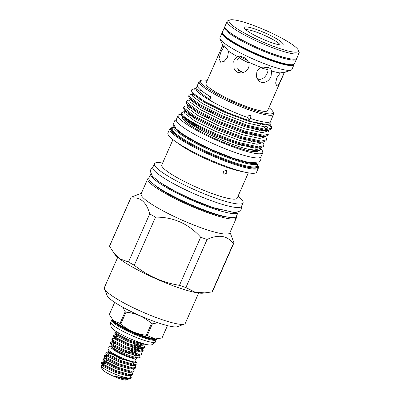 <?xml version="1.0" encoding="UTF-8"?>
<svg xmlns="http://www.w3.org/2000/svg" width="400" height="400" viewBox="0 0 400 400"><rect width="100%" height="100%" fill="white"/><g stroke="black" fill="none" stroke-linecap="round" stroke-linejoin="round"><path stroke-width="0.6" d="M110.95 346.165L109.305 346.385L108.125 347.48C107.565 349.235 108.935 351.025 112.24 352.855C116.98 355.76 122.435 358.305 128.6 360.49L134.285 362.05A1.59 1.34 -80.4 0 0 135.735 361.15A1.59 1.34 -80.4 0 0 134.815 358.91L129.63 357.48C123.675 355.36 118.445 352.925 113.945 350.17L111.065 347.905M290.555 58.87A38.445 5.995 -156.2 0 1 258.43 48.14A38.445 5.995 -156.2 0 1 228.74 31.635A38.445 5.995 -156.2 0 1 228.665 31.575M296.55 58.63A39.33 6.135 -156.2 0 1 296.465 59.125A39.33 6.135 -156.2 0 1 266.995 52.625A39.33 6.135 -156.2 0 1 227.72 32.025A39.33 6.135 -156.2 0 1 224.495 27.385A39.33 6.135 -156.2 0 1 224.805 26.985M296.465 59.125L294.42 63.765A39.33 6.135 -156.2 0 1 293.225 64.56A39.33 6.135 -156.2 0 1 261.4 55.825A39.33 6.135 -156.2 0 1 225.675 36.66A39.33 6.135 -156.2 0 1 222.665 33.44A39.33 6.135 -156.2 0 1 222.445 32.02L224.495 27.385M293.225 64.56L292.16 64.825A38.445 5.995 -156.2 0 1 261.05 56.29A38.445 5.995 -156.2 0 1 226.13 37.555A38.445 5.995 -156.2 0 1 223.19 34.405L222.665 33.44M257.28 79.135C261.59 79.995 264.875 78.08 267.14 73.39C268.065 71.27 268.275 69.3 267.765 67.49L267.7 67.44M284.185 72.64L286.49 71.72L280.185 72.935L276.795 77.925L275.64 83.045L276.625 85.785L279.205 83.715L284.185 72.64M284.385 72.575L267.635 110.555A33.705 5.255 -156.2 0 1 249.74 107.7A33.705 5.255 -156.2 0 1 205.96 83.35L222.685 45.42M256.875 71.76L256.38 76.85L258.9 81.035L260.98 82.21C265.345 83.115 268.69 81.25 271.02 76.61L271.655 70.995L270.665 68.725L268.825 67.75C266.28 67.04 263.725 66.92 261.16 67.395C259.21 68.35 257.78 69.805 256.875 71.76M261.16 67.395A33.705 5.255 -156.2 0 1 248.605 62.11L244.68 57.845L239.63 56.145L237.765 56.725C235.985 57.565 234.65 58.965 233.76 60.925L234.195 69.355L237.265 72.22L241.435 73.045L245.57 71.575L248.375 68.185C249.21 66.2 249.285 64.175 248.605 62.11M237.765 56.725A33.705 5.255 -156.2 0 1 228.535 51.19L223.915 45.375L223.7 47.175L220.995 51.765L219.03 58.435L220.625 62.205L224.205 61.35L227.52 57.18L228.535 51.19M223.7 47.175A33.705 5.255 -156.2 0 1 222.91 45.965L220.01 38.765A39.33 6.135 -156.2 0 1 219.95 37.68L222.065 32.885A39.33 6.135 -156.2 0 1 222.365 32.5M241.485 56.32L241.265 56.335C239.36 57.13 237.925 58.58 236.97 60.685L236.93 68.445L242.965 72.785M294.125 64.15A39.33 6.135 -156.2 0 1 294.04 64.63L291.925 69.425A39.33 6.135 -156.2 0 1 291.085 70.11A39.33 6.135 -156.2 0 1 271.04 66.095A39.33 6.135 -156.2 0 1 220.01 38.765M294.04 64.63A39.33 6.135 -156.2 0 1 273.155 61.295A39.33 6.135 -156.2 0 1 222.065 32.885M280.255 44.955A19.11 2.98 23.8 0 0 255.515 31.79A19.11 2.98 23.8 0 0 245.89 29.8M255.545 29.195A21.23 3.31 -156.2 0 1 275.985 38.425A21.23 3.31 -156.2 0 1 282.67 44.9A21.23 3.31 -156.2 0 1 271.85 42.735A21.23 3.31 -156.2 0 1 244.3 27.98A21.23 3.31 -156.2 0 1 255.545 29.195M298.33 50.22L299.06 52.03A39.33 6.135 -156.2 0 1 299.12 53.115A39.33 6.135 -156.2 0 1 278.235 49.785A39.33 6.135 -156.2 0 1 227.145 21.37A39.33 6.135 -156.2 0 1 227.985 20.685L229.815 20A37.915 5.91 23.8 0 0 241.75 31.565A37.915 5.91 23.8 0 0 278.255 48.05A37.915 5.91 23.8 0 0 298.33 50.22A37.915 5.91 23.8 0 0 249.14 23.875A37.915 5.91 23.8 0 0 229.815 20M299.12 53.115L296.86 58.23A39.33 6.135 -156.2 0 1 275.975 54.9A39.33 6.135 -156.2 0 1 224.89 26.485L227.145 21.37M140.8 351.915L141.67 353.845L138.78 354.395L124.68 350.21L111.975 343.805L110.49 342.11L111 341.88L115.845 342.93M133.975 351.405L138.155 354.315M130.57 350.43L131.82 351.135A16.63 2.595 -156.2 0 1 136.925 354.105M115.24 343.65L110.69 342.68M110.49 342.11L110.315 343.445L111.62 344.605L124.325 351.01L138.43 355.195L140.025 355.24L141.32 354.645L141.67 353.845M145.325 344.215L143.26 344.24L129.16 340.055L116.455 333.65L114.97 331.96L116.52 331.635M140.995 342.92L142.63 344.16M143.06 345.64L142.28 344.96M140.79 343.825L137.505 341.69M119.56 333.445L115.17 332.525M114.97 331.96L114.79 333.295L116.1 334.45L128.805 340.855L142.905 345.04L144.505 345.085L145.86 344.35M143.785 345.145L144.655 347.075L141.765 347.625L127.665 343.44L114.96 337.035L113.475 335.345L116.045 334.935M133.415 342.595L141.14 347.545M142.845 350.795L141.13 348.635M139.295 347.21L133.555 343.66M118.225 336.88L113.675 335.91M113.475 335.345L113.3 336.68L114.605 337.835L127.31 344.24L141.415 348.425L143.015 348.47L144.305 347.875L144.655 347.075M142.235 348.535L143.165 350.46L140.275 351.01L126.17 346.825L113.465 340.42L111.985 338.73L114.55 338.315M115.21 338.26L114.955 338.845L117.335 339.545M131.92 345.98L139.645 350.93M137.805 350.595L132.06 347.045M111.985 338.73L111.805 340.06L113.115 341.22L125.82 347.625L139.92 351.81L141.52 351.855L142.81 351.26L143.165 350.46M139.24 357.79L135.91 358.075A13.59 2.12 -156.2 0 1 124.725 354.81A13.59 2.12 -156.2 0 1 112.87 348.39A13.59 2.12 -156.2 0 1 111.995 347.525L110.84 346.02L111.76 346.905C116.21 350.74 134.87 358.39 139.11 357.795A16.63 2.595 -156.2 0 0 139.24 357.79A16.63 2.595 -156.2 0 0 140.105 357.395L139.11 357.795M112.915 346.46A13.59 2.12 -156.2 0 1 115.335 346.855M134.18 355.17A13.59 2.12 -156.2 0 1 135.505 356.15M112.49 345.2L111.23 345.115L110.84 346.02M131.82 351.135L130.215 352.36M135.685 361.255L134.77 362.205L122.225 358.785L109.175 352.095L107.83 350.87L108.56 349.88M131.845 372.225L132.715 374.15L129.825 374.7L115.725 370.515L103.02 364.115L101.535 362.42L102.045 362.19L104.51 362.54M106.285 363.955L101.735 362.985M101.535 362.42L101.355 363.755L102.665 364.91L115.37 371.315L129.47 375.5L131.07 375.545L132.36 374.95L132.715 374.15M135.595 362.565L135.13 362.15M135.69 361.245L136.765 362.65L137.195 363.995L134.3 364.545L120.2 360.36L107.495 353.96L106.01 352.265L106.525 352.035L108.99 352.385M113.66 354.83L108.29 353.105L106.21 352.83M106.01 352.265L105.835 353.6L107.145 354.76L119.85 361.16L133.95 365.345L135.55 365.39L136.84 364.795L137.195 363.995M134.83 365.455L135.7 367.38L132.81 367.93L118.71 363.745L106.005 357.345L104.52 355.65L105.03 355.42L107.495 355.77L108.635 356.76L119.485 362.125L131.525 365.6L135.55 365.39M109.27 357.185L104.72 356.215M104.52 355.65L104.345 356.985L105.65 358.145L118.355 364.545L132.455 368.73L134.055 368.775L135.35 368.18L135.7 367.38M133.335 368.84L134.21 370.765L131.315 371.315L117.215 367.13L104.51 360.73L103.025 359.035L103.54 358.805L106 359.155L107.145 360.145L117.995 365.51L130.03 368.985L134.055 368.775M107.78 360.57L103.225 359.6M103.025 359.035L102.85 360.37L104.16 361.53L116.865 367.93L130.965 372.115L132.565 372.16L133.855 371.565L134.21 370.765M135.93 361.805A16.63 2.595 -156.2 0 1 136.41 362.23L135.705 361.3M130.585 378.465L128.57 379.02L115.48 376.42L123.41 379.005L128.015 379.425L126.47 380A13.445 2.095 -156.2 0 1 115.715 377.155A13.445 2.095 -156.2 0 1 103.255 370.5A13.445 2.095 -156.2 0 1 102.17 369.285L100.88 366.075L102.11 367.365C106.15 370.265 112.315 373.22 120.6 376.23A16.63 2.595 -156.2 0 0 130.585 378.465A16.63 2.595 -156.2 0 0 130.94 378.17L131.22 377.535L128.33 378.085L120.6 376.23M102.61 365.395L101.455 365.495L100.88 366.075M119.84 357.785L118.935 359.835M122.615 359.375L122.78 359.005M126.34 360.32L126.21 360.62M247.405 117.405L248.445 115.85L250.125 115.135C250.95 115.985 251.03 117.08 250.355 118.415L250.045 119.275L248.875 119.475L247.405 117.405A40.695 6.345 -156.2 0 1 209.535 100.12A53.08 8.275 23.8 0 0 208.605 98.615A36.645 5.715 -156.2 0 1 202.75 94.48A36.645 5.715 -156.2 0 1 199.89 91.38A53.08 8.275 23.8 0 0 195.955 88.84A40.695 6.345 -156.2 0 1 196.035 88.525L199.14 81.49A40.695 6.345 -156.2 0 1 200.01 80.78L201.385 80.265A39.635 6.18 23.8 0 0 213.855 92.35A39.635 6.18 23.8 0 0 252.015 109.59A39.635 6.18 23.8 0 0 273 111.85A39.635 6.18 23.8 0 0 268.95 107.58M208.605 98.615L209.68 96.18M162.02 337.935A28.84 4.495 -156.2 0 1 161.97 338.005L167.15 326.265A28.84 4.495 23.8 0 0 167.2 326.195A28.84 4.495 23.8 0 0 167.245 326.12L162.065 337.86A28.84 4.495 -156.2 0 1 162.02 337.935M114.575 302.665A28.84 4.495 23.8 0 0 114.525 302.735A28.84 4.495 23.8 0 0 114.48 302.81L109.305 314.55L113.38 320.585L120.005 323.44L125.185 311.7L122.715 307.18M156.25 338.99A24.365 3.8 -156.2 0 1 156.33 339.765A24.365 3.8 -156.2 0 1 156.29 339.845A24.365 3.8 -156.2 0 1 132.25 333.295A24.365 3.8 -156.2 0 1 111.75 320.1A24.365 3.8 -156.2 0 1 111.79 320.025A24.365 3.8 -156.2 0 1 112.385 319.64M156.33 339.765L155.415 341.845A24.365 3.8 -156.2 0 1 155.375 341.92A24.365 3.8 -156.2 0 1 155.345 341.965A24.365 3.8 -156.2 0 1 131.59 335.49A24.365 3.8 -156.2 0 1 110.79 322.31A24.365 3.8 -156.2 0 1 110.83 322.18L111.75 320.1M238.095 212.37A47.77 7.45 -156.2 0 1 238.05 212.495A47.77 7.45 -156.2 0 1 202.255 204.59A47.77 7.45 -156.2 0 1 154.55 179.575A47.77 7.45 -156.2 0 1 150.63 173.935A47.77 7.45 -156.2 0 1 150.69 173.82M238.05 212.495L236.285 216.49A47.77 7.45 -156.2 0 1 200.49 208.59A47.77 7.45 -156.2 0 1 152.79 183.57A47.77 7.45 -156.2 0 1 148.865 177.935L150.63 173.935M260.36 148.455A46.23 7.21 -156.2 0 1 262.75 152.675A46.23 7.21 -156.2 0 1 228.11 145.03A46.23 7.21 -156.2 0 1 181.945 120.815A46.23 7.21 -156.2 0 1 178.15 115.36A46.23 7.21 -156.2 0 1 181.3 114.23M262.75 152.675L260.915 156.83A46.23 7.21 -156.2 0 1 226.275 149.185A46.23 7.21 -156.2 0 1 180.11 124.975A46.23 7.21 -156.2 0 1 176.315 119.52L178.15 115.36M237.845 143.18A41.28 6.435 -156.2 0 1 242.07 145.565M273 111.85L273.545 113.21A40.695 6.345 -156.2 0 1 273.605 114.335A40.695 6.345 -156.2 0 1 252 110.885A40.695 6.345 -156.2 0 1 199.14 81.49M233.815 243.135L212.59 291.26A56.265 8.775 -156.2 0 1 212.045 291.9L202.68 293.195A49.875 7.775 -156.2 0 1 178.79 287.79A49.875 7.775 -156.2 0 1 114.885 254.475L109.52 246.245A56.265 8.775 -156.2 0 1 109.63 245.85L130.855 197.725A56.265 8.775 23.8 0 0 130.75 198.12C140.055 196.595 146.38 201.845 149.72 213.875A56.265 8.775 23.8 0 0 155.53 217.12C173.51 217.025 188.55 223.725 200.655 237.22A56.265 8.775 23.8 0 0 203.94 238.37A56.265 8.775 23.8 0 0 207.115 239.435C218.795 234.105 227.515 235.55 233.275 243.775A56.265 8.775 23.8 0 0 233.815 243.135A56.265 8.775 23.8 0 0 233.925 242.745L230.02 232.365M205.485 292.95L194.855 292.085L185.89 287.56A56.265 8.775 -156.2 0 1 182.715 286.495A56.265 8.775 -156.2 0 1 179.43 285.345C162.73 282.615 147.69 275.915 134.305 265.245A56.265 8.775 -156.2 0 1 128.495 262L120.365 259.005L113.575 252.76M117.72 257.325L104.36 287.62A44.235 6.895 23.8 0 0 104.425 288.84A44.235 6.895 23.8 0 0 161.815 319.57A44.235 6.895 23.8 0 0 184.355 324.09A44.235 6.895 23.8 0 0 185.3 323.32L198.66 293.025M184.355 324.09L177.495 326.655A38.925 6.07 -156.2 0 1 157.66 322.675A38.925 6.07 -156.2 0 1 107.16 295.63L104.425 288.84M236.3 216.46A48.445 7.555 -156.2 0 1 236.405 217.88L229.78 232.91A48.445 7.555 -156.2 0 1 204.055 228.81A48.445 7.555 -156.2 0 1 141.13 193.815L147.76 178.78A48.445 7.555 -156.2 0 1 148.88 177.905M257.495 162.91A45.63 7.115 -156.2 0 1 233.495 158.705A45.63 7.115 -156.2 0 1 174.13 126.14M258.165 162.685A46.34 7.225 -156.2 0 1 258.095 163.495A46.34 7.225 -156.2 0 1 233.485 159.57A46.34 7.225 -156.2 0 1 173.295 126.095A46.34 7.225 -156.2 0 1 173.845 125.5M257.505 164.835A47.735 7.445 -156.2 0 1 257.985 165.715A47.735 7.445 -156.2 0 1 232.71 162.99A47.735 7.445 -156.2 0 1 186.755 142.23A47.735 7.445 -156.2 0 1 171.73 127.67A47.735 7.445 -156.2 0 1 172.705 127.435M257.985 165.715L258.35 166.62A48.445 7.555 -156.2 0 1 258.425 167.96A48.445 7.555 -156.2 0 1 232.7 163.855A48.445 7.555 -156.2 0 1 169.775 128.86A48.445 7.555 -156.2 0 1 170.815 128.015L171.73 127.67M258.425 167.96L256.58 172.15A48.445 7.555 -156.2 0 1 246.275 172.465A48.445 7.555 -156.2 0 1 230.855 168.045A48.445 7.555 -156.2 0 1 174.64 140.875A48.445 7.555 -156.2 0 1 167.93 133.05L169.775 128.86M246.275 172.465L240.405 171.25A41.19 6.42 -156.2 0 1 227.295 167.49A41.19 6.42 -156.2 0 1 179.5 144.385L174.64 140.875M248.335 172.86L237.175 198.165A41.19 6.42 -156.2 0 1 215.305 194.675A41.19 6.42 -156.2 0 1 161.8 164.92L172.96 139.615M238.005 196.28A48.445 7.555 -156.2 0 1 243.04 202.845A48.445 7.555 -156.2 0 1 217.315 198.745A48.445 7.555 -156.2 0 1 154.39 163.75A48.445 7.555 -156.2 0 1 162.63 163.04M243.04 202.845L241.485 206.37A48.445 7.555 -156.2 0 1 215.76 202.265A48.445 7.555 -156.2 0 1 152.835 167.27L154.39 163.75M236.405 217.88A48.445 7.555 -156.2 0 1 210.685 213.775A48.445 7.555 -156.2 0 1 147.76 178.78M181.38 112.96L181.29 114.42L181.87 115.76L191.28 122.705L209.725 132.11A44.41 6.925 -156.2 0 1 182.755 115.3C188.525 121.55 217.835 135.99 239.885 142.775L258.625 146.945L263.9 145.545L263.79 143.89L262.645 142.085M255.49 135.925L253.635 134.645M209.725 132.11C219.825 136.735 229.74 140.6 239.475 143.705L258.215 147.87L260.475 147.85L263.49 146.475L263.9 145.545M253.005 135.425L250.62 133.87M192.535 94.275L190.72 94.435L189.035 95.195L189.295 96.51L200.09 104.68L222.305 115.79L247.56 125.365L266.3 129.535L271.58 128.14L271.47 126.485L270.18 124.52M189.035 95.195L188.625 96.125L189.205 97.905L199.68 105.61L221.895 116.72L247.15 126.295L265.89 130.465L268.15 130.445L271.17 129.07L271.58 128.14M271.29 128.565L271.06 127.41L269.705 125.37M189.975 100.08L188.16 100.235L186.475 101L186.735 102.315L197.53 110.485L219.745 121.59L245 131.17L263.74 135.34L269.02 133.94L268.91 132.285L268 130.79M266.845 129.465L263.895 126.805M260.61 124.32L259.89 123.815M186.475 101L186.065 101.93L186.645 103.705L197.12 111.415L219.34 122.52L244.59 132.1L263.33 136.27L265.59 136.245L268.61 134.87L269.02 133.94M258.125 123.82L257.14 123.17M187.415 105.88L185.6 106.035L183.915 106.8L184.175 108.115L194.97 116.285L217.19 127.395L242.44 136.97L261.185 141.14L266.46 139.745L266.35 138.09L265.2 136.28M258.05 130.125L256.195 128.84M183.915 106.8L183.505 107.73L184.085 109.51L194.56 117.215L216.78 128.32L242.03 137.9L260.775 142.07L263.035 142.05L266.05 140.675L266.46 139.745M255.565 129.625L253.18 128.07M191.89 92.27L204.22 101.22L227.375 112.64L252.22 121.815L268.665 124.82L265.535 124.935L247.97 121.07L224.31 112.14L203.495 101.775L193.65 94.57L191.89 92.27L191.415 90.015A44.41 6.925 -156.2 0 1 192.105 89.61L195.325 88.455M196.065 96.01L194.75 95.745M193.81 101.88L192.19 101.55M191.25 107.68L189.63 107.35M226.05 170.305L226.56 170.59L226.8 173.105L224.36 174.14L223.85 173.855L223.575 171.305L226.05 170.305M273.605 114.335L270.505 121.37A40.695 6.345 -156.2 0 1 250.355 118.415M249.125 139.955A41.28 6.435 -156.2 0 1 251.375 141.425M243.625 138.395A41.28 6.435 -156.2 0 1 247.045 140.415M258.19 150.73A41.28 6.435 -156.2 0 1 236.295 147.18A41.28 6.435 -156.2 0 1 182.68 117.36L182.895 116.87M164.275 185.17A43.385 6.765 23.8 0 0 210.995 207.045A43.385 6.765 23.8 0 0 220.545 209.99M197.365 85.645L195.955 88.84A40.695 6.345 -156.2 0 0 209.535 100.12L210.945 96.92A40.695 6.345 -156.2 0 1 197.365 85.645M200.535 89.915L199.89 91.38M186.675 120.725A41.28 6.435 -156.2 0 1 188.555 121.035M192.205 124.365A41.28 6.435 -156.2 0 1 196.285 125.515M189.725 115.285A41.28 6.435 -156.2 0 1 192.08 115.715M192.875 117.4A41.28 6.435 -156.2 0 1 196.47 118.315M201.175 128.625A41.28 6.435 23.8 0 0 197.73 127.485M196.24 88.065L194.875 88.965L194.805 89.645L194.95 88.545M268.665 124.82L271.235 122.215L270.71 120.905M259.8 147.52C262.24 151.27 258.02 151.755 247.145 148.97C227.6 144.31 189.775 126.055 184.095 118.55L193.255 124.985L214.075 135.345L237.735 144.275L255.295 148.145L258.72 147.895M246.17 133.67L242.24 131.34M184.085 109.51L185.975 111.98L195.815 119.185L216.635 129.545L240.295 138.475L257.855 142.34L261.275 142.09M199.975 105.785L196.52 104.84M186.645 103.705L188.535 106.175L198.375 113.38L219.195 123.74L242.855 132.675L260.415 136.54L265.59 136.245M251.29 122.07L249.465 120.965M201.735 99.75L199.075 99.035M189.205 97.905L191.095 100.375L200.935 107.58L221.75 117.94L245.41 126.87L262.975 130.735L268.15 130.445M267.845 129.555L267.83 127.84L267.23 126.78M247.145 148.97L254.45 150.065L259.405 148.73L259.775 147.895M210.055 118.25L201.19 114.98M186.165 111.57L185.725 111.625M185.18 110.945L184.595 112.27L184.845 113.49L194.97 121.1L215.785 131.465L239.445 140.395L257.01 144.26L261.965 142.925L262.33 142.09M257.175 136.205L255.835 135.15M212.615 112.445L203.75 109.18M188.725 105.765L188.285 105.82M187.74 105.14L187.155 106.465L187.405 107.685L197.53 115.3L218.345 125.66L242.005 134.59L259.57 138.46L264.52 137.125L264.88 136.31M259.735 130.4L258.395 129.345M191.26 99.965L190.845 100.02M190.3 99.34L189.715 100.665L189.965 101.885L200.085 109.495L220.905 119.86L244.565 128.79L262.13 132.655L267.08 131.32L267.44 130.505M266.89 129.56L266.11 128.32M262.295 124.6L261.805 124.205M192.915 93.405L192.275 94.86L192.525 96.08L202.645 103.695L223.465 114.055L247.125 122.985L264.685 126.855L269.64 125.52L270.065 124.56M194.85 89.03L194.805 89.645M184.095 118.55L181.87 115.76M188.79 114.59L190.855 114.935M190.39 114.635L188.17 114.1M182.755 115.3L181.38 112.935L183.235 111.825L184.855 111.68M207.27 80.375A39.635 6.18 23.8 0 0 201.385 80.265M141.37 193.265L131.4 197.085A56.265 8.775 23.8 0 0 130.855 197.725M109.52 246.245L130.75 198.12M149.72 213.875L128.495 262M185.89 287.56L207.115 239.435M233.275 243.775L212.045 291.9M134.305 265.245L155.53 217.12M200.655 237.22L179.43 285.345M157.91 322.76L152.395 323.815L147.215 335.555L155.2 338.92L161.97 338.005M151.47 323.5C144.255 316.915 135.77 313.14 126.015 312.16L120.835 323.905C128.095 330.39 136.58 334.165 146.295 335.24L151.47 323.5A28.84 4.495 23.8 0 0 152.395 323.815M155.345 341.965C155.315 342.475 154.02 343.45 151.46 344.89A22.24 3.47 -156.2 0 1 130.17 338.705A22.24 3.47 -156.2 0 1 111.25 327.155C110.585 324.29 110.43 322.68 110.79 322.31M147.215 335.555A28.84 4.495 -156.2 0 1 146.295 335.24M120.835 323.905A28.84 4.495 -156.2 0 1 120.005 323.44M125.185 311.7A28.84 4.495 23.8 0 0 126.015 312.16M116.48 356.81L115.76 358.445M128.015 379.425L128.46 379.025M130.35 375.61L131.22 377.535M115.48 376.42L125.555 379.14L128.57 379.02M101.355 363.755L104.16 366.91L115.01 372.28L127.045 375.755L131.07 375.545M102.85 360.37L105.65 363.53L116.5 368.895L128.54 372.37L132.565 372.16M103.54 358.805L106.25 358.565L105.995 359.15L104.345 356.985M113.335 356.635L110.005 355.545M107.745 355.18L107.49 355.765L105.835 353.6M133.62 363.87L131.625 362.02M108.91 351.895L108.985 352.38L110.13 353.375L120.98 358.74L133.015 362.215L134.77 362.205M112.225 345.03L111.97 345.61L113.115 346.605L123.965 351.97L136 355.45L140.025 355.24M138.47 354.355L138.095 353.715M113.715 341.645L113.46 342.225L114.605 343.22L125.455 348.585L137.495 352.065L141.52 351.855M139.96 350.97L138.93 349.61L135.82 347.22M113.3 336.68L116.1 339.835L126.95 345.2L138.99 348.68L143.015 348.47M141.455 347.59L139.09 345.095M116.7 334.875L116.445 335.46L117.595 336.45L128.445 341.815L140.48 345.295L144.505 345.085M142.945 344.205L142.43 343.38M120.315 333.865L125.145 336.365M139.31 355.3L140.18 357.23M280.185 72.935A33.705 5.255 -156.2 0 1 271.655 70.995M260.355 79.375A19.11 2.98 -156.2 0 1 256.905 78.4M242.995 72.775A19.11 2.98 -156.2 0 1 238.1 70.25M240.41 56.75A21.055 3.285 23.8 0 0 247.51 60.54M263.895 67.13A21.055 3.285 23.8 0 0 267.93 68.2M239.095 57.7A19.11 2.98 23.8 0 0 248.845 62.96M260.595 67.695A19.11 2.98 23.8 0 0 268.04 69.505M155.97 338.975A23.885 3.725 -156.2 0 1 132.93 332.4A23.885 3.725 -156.2 0 1 112.57 319.83M113.38 320.585L115.885 322.555A24.415 3.805 23.8 0 0 151.73 338.365L154.57 338.85M156.16 338.97L156.155 338.985A23.885 3.725 -156.2 0 1 156.12 339.045A23.885 3.725 -156.2 0 1 132.59 332.645A23.885 3.725 -156.2 0 1 112.445 319.705L112.44 319.71M227.955 217.155A44.09 6.875 -156.2 0 1 209.01 212.39A44.09 6.875 -156.2 0 1 153.995 184.535M258.095 163.495L257.065 165.83A46.34 7.225 -156.2 0 1 232.455 161.905A46.34 7.225 -156.2 0 1 172.27 128.43L173.295 126.095M257.295 165.31A47.045 7.335 -156.2 0 1 232.445 162.77A47.045 7.335 -156.2 0 1 186.9 142.165A47.045 7.335 -156.2 0 1 172.495 127.91M127.22 352.13L128.265 353.55M241.445 206.45L241.685 208.055L240.615 210.835L235.08 212.75L212.72 207.5L191.415 199.09L175.205 191.31L160.11 182.505L152.425 176.28L150.13 170.91L151.465 168.255L152.805 167.355M176.27 119.63L174.625 120.795L173.51 123.955L176.155 128.84L183.31 134.51L197.785 142.92L213.17 150.285L233.32 158.235L249.86 162.775L259.52 161.9L261.11 158.955L260.86 156.94M251.265 147.685L249.37 146.45M248.215 121.145L248.645 120.705M244.585 119.79L244.91 119.455M257.375 148.12L260.475 147.85M259.935 142.32L263.035 142.05M270.56 124.99L270.195 124.515M185.2 119.535L186.72 119.83M102.045 362.19L104.105 362.01M105.03 355.42L107.09 355.24M106.525 352.035L109.24 351.8M108.985 352.38L107.83 350.87M136.5 358.025L135.76 359.705M111.97 345.61L110.315 343.445M113.46 342.225L111.805 340.06M116.445 335.46L114.79 333.295M111.565 345.085L111.23 345.115M113.06 341.7L111 341.88M142.295 348.53L142.735 349.11M285.805 72.085L291.085 70.11"/></g></svg>
